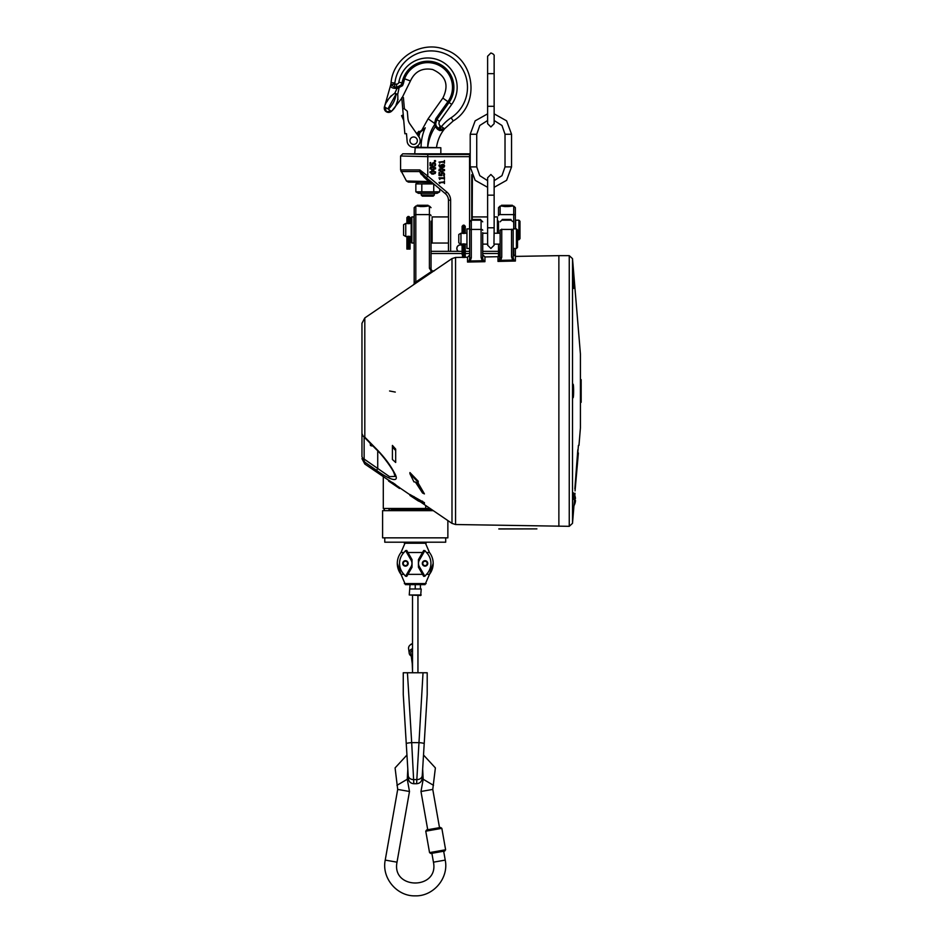 <?xml version="1.0" encoding="UTF-8"?>
<svg xmlns="http://www.w3.org/2000/svg" width="943" height="943" viewBox="0 0 943 943"><rect width="100%" height="100%" fill="white"/><g stroke="black" fill="none" stroke-linecap="round" stroke-linejoin="round"><path stroke-width="1.41" d="M580.416 354.002L580.416 427.969L580.416 354.002L572.507 258.641L569.254 255.647L558.869 255.647L558.869 526.324L558.869 255.647L515.397 256.402L515.361 248.469L515.361 256.413M573.356 499.425L573.556 492.871M573.085 397.769L573.061 384.19C573.78 383.73 573.816 397.746 573.085 397.769M573.085 286.024L572.578 275.509L573.085 286.024M573.639 288.428L573.155 280.047M577.811 449.728L574.865 488.898M465.253 257.286L467.528 257.239L467.528 262.06L470.239 260.999A1.627 0.672 -141.6 0 0 469.06 260.716L467.528 262.06L484.938 261.694L484.938 256.944L497.987 256.708L497.987 261.411L500.709 260.339L499.531 260.068L497.987 261.411L515.397 261.034L513.829 259.773L513.181 257.663L513.181 230.021M462.105 244.072L462.553 257.463L465.253 257.38L465.253 244.072M388.61 480.246L364.811 464.039L364.811 462.164L376.516 470.321C388.976 479.539 401.152 484.266 394.327 472.738C390.414 465.147 384.473 457.261 376.516 449.08L364.811 437.175L364.811 317.932L451.992 258.582L451.992 523.389L420.189 501.735M392.418 446.97L392.418 445.426L395.683 449.092L395.683 450.577L392.418 446.97L392.418 459.489L395.683 462.471L395.683 450.577M392.418 482.451L395.683 484.678L395.683 485.598L392.418 483.37L392.418 482.451M395.683 484.938L399.49 487.543L399.49 488.462L395.683 485.598M392.418 483.37L388.61 481.048L388.61 480.128L392.418 482.722M409.934 473.728L409.934 472.561L418.232 481.201L418.232 482.321L409.934 473.728L413.93 481.873L415.415 482.05L422.523 492.989L424.421 493.896L416.889 482.191L418.232 482.321M417.702 482.274L424.421 493.896M413.93 497.48L409.934 495.44L409.934 494.509L424.421 502.666L424.421 503.609L415.415 498.694L413.93 496.548M395.282 392.076L389.577 390.98M415.415 498.694L415.415 497.774M413.234 284.975L415.816 282.004A1.627 1.049 180 0 0 414.177 283.053L414.177 283.171A1.627 1.073 0 0 1 415.78 282.098M420.92 206.6L417.171 206.046C420.802 206.706 424.421 206.706 428.051 206.046L429.407 206.046L429.407 268.26L431.529 271.443L433.25 271.348M364.811 462.164L361.959 456.718L361.959 433.521L363.008 435.949L364.811 437.175M364.811 317.932L361.959 323.331L361.959 433.521M361.959 433.415L361.959 456.718M372.579 445.921L370.693 445.626L370.127 443.41M372.662 445.921L371.53 445.921L372.662 445.921M376.516 449.08L376.233 449.375C382.752 455.127 392.842 469.602 393.856 472.643L395.141 476.404L389.494 476.628L364.139 459.076L362.89 459.724M377.73 450.837L377.73 468.565L376.516 470.321M388.61 481.048L399.49 488.462M409.934 495.44L418.232 500.933L424.421 503.609M422.523 502.089L422.523 501.146M513.723 248.469L513.723 255.082A1.627 1.049 0 0 1 515.361 256.131L513.181 254.233M515.361 228.89L515.361 207.672L513.723 206.046L513.723 214.591A1.627 1.049 0 0 1 515.361 215.641M516.446 248.469L517.53 247.384L517.53 229.974L516.446 228.89L516.446 248.469L513.181 248.469L513.181 255.859M513.723 206.046L512.367 206.046C508.737 206.706 505.118 206.706 501.487 206.046L505.224 206.6M498.493 221.133L498.493 233.239M498.493 244.119L498.493 256.637M500.132 256.131L500.132 244.661L499.531 260.068M498.493 207.672L498.493 215.641A1.627 1.049 180 0 1 500.132 214.591L500.132 206.046L498.493 207.672M498.493 261.105L498.493 259.207M512.992 229.974L511.554 229.974M511.554 229.184L511.554 256.85L513.181 257.663M511.554 256.85L512.686 260.079L513.829 259.773M500.132 230.21L500.132 258.017L501.759 257.203L500.709 260.339L512.686 260.079L515.397 261.034L515.397 256.402M513.181 221.817L511 220.179L501.759 220.179L500.132 221.817M501.759 229.974L500.356 229.974M482.722 221.817L481.083 220.179L481.083 257.474L482.238 260.739L484.938 261.694L483.382 260.421L482.722 258.288L482.722 232.697M469.661 228.89L466.95 228.89L466.95 248.469L469.661 248.469L469.661 221.817L469.661 258.653A1.627 0.813 180 0 1 471.3 257.84L470.239 260.999L482.238 260.739A1.627 0.66 -40.4 0 1 483.382 260.421M481.083 257.474A1.627 0.813 -0 0 1 482.722 258.288M481.083 220.179L471.3 220.179L469.661 221.817M469.661 258.653L469.06 260.716M429.407 268.26A1.627 1.049 0 0 1 431.045 269.309L432.212 271.018L415.816 282.004L415.816 206.046L414.177 207.672L414.177 283.053M434.251 270.865L432.248 271.042L431.045 269.309L431.045 221.133M434.44 270.735L432.248 271.042M431.045 238.815L431.045 251.345L462.105 251.345M462.105 253.526L431.045 253.526L431.045 271.183M414.177 221.133L414.177 238.815M511 220.179L511 219.424L510.104 219.625M502.301 219.424L511 219.424L502.301 219.424L502.301 220.179M480.541 220.179L480.541 219.424L479.645 219.625M471.842 219.424L480.541 219.424L471.842 219.424L471.842 220.179M512.367 206.046L512.367 205.279L511.224 205.515M501.487 205.279C505.118 205.975 508.737 205.975 512.367 205.279L501.487 205.279L501.487 206.046L500.132 206.046M428.051 206.046L428.051 205.279L426.92 205.515M417.171 205.279C420.802 205.975 424.421 205.975 428.051 205.279L417.171 205.279L417.171 206.046L415.816 206.046M580.416 379.51L581.171 379.652L581.171 402.319L580.416 402.461M465.253 228.996L465.253 232.155M465.253 254.433L465.253 245.204M465.253 233.286L465.253 226.768M462.105 232.155L462.105 228.996M462.105 226.768L462.105 233.286M462.105 245.204L462.105 254.433M465.253 245.404L464.156 245.204L464.663 257.439M465.253 231.884L464.156 232.155L464.156 233.499M462.188 244.048L465.182 244.048M465.182 233.31L462.188 233.31M462.105 245.404L464.156 245.204L464.156 243.848M462.105 231.884L464.156 232.155L464.156 229.797L465.253 229.29M462.553 257.463L464.156 257.392M461.94 244.119L460.962 244.119L460.962 233.239L461.94 233.239M460.962 233.239L458.781 234.489L458.781 242.858L460.962 244.119M391.428 509.574L431.694 509.574M417.949 510.658L417.949 509.574L412.515 509.574L412.515 510.658M395.577 510.658A9.607 8.746 102.2 0 0 396.508 510.387L396.826 510.387A9.607 9.454 -119.2 0 1 395.836 510.658A9.63 9.63 0 0 0 398.653 509.574L396.19 509.574M433.285 510.658L382.599 510.658L382.599 537.852L447.866 537.852L447.866 520.583M388.964 509.574A9.63 9.63 0 0 0 391.769 510.658A9.607 9.454 119.2 0 1 390.791 510.387M393.691 510.658A9.607 1.497 -95.1 0 1 393.502 510.387L392.418 510.387A9.607 3.89 95.5 0 0 392.807 510.658M384.768 537.852L384.768 542.201L445.697 542.201L445.697 537.852M405.419 542.201L400.987 552.504L403.958 552.504L405.584 550.606L406.775 550.5L407.93 552.504L422.535 552.504L423.69 550.5L424.88 550.606L426.507 552.504L429.478 552.504L425.034 542.201M406.775 550.5L405.584 550.606L411.089 560.154A6.53 6.53 0 0 1 411.089 566.684L412.032 567.226L407.93 574.346L406.775 576.338L405.584 576.232L406.775 576.338L405.584 576.232L403.958 574.346L400.987 574.346L397.286 563.419A17.952 17.952 0 0 0 400.987 574.346L405.419 584.636L425.034 584.636L429.478 574.346L426.507 574.346L424.88 576.232L423.69 576.338L424.88 576.232L419.364 566.684A6.53 6.53 0 0 1 419.364 560.154L424.88 550.606M407.93 574.346L422.535 574.346L423.69 576.338L418.433 567.226L418.433 559.612L422.535 552.504M407.93 552.504L412.032 559.612L412.032 567.226M403.958 574.346A15.701 15.701 0 0 1 403.958 552.504M426.507 552.504A15.701 15.701 0 0 1 426.507 574.346M427.745 563.419A2.723 2.723 0 0 0 423.666 561.061A2.723 2.723 0 0 0 423.666 565.776A2.723 2.723 0 0 0 427.745 563.419M427.203 563.419A2.181 2.181 0 0 1 423.926 565.317A2.181 2.181 0 0 1 423.926 561.521A2.181 2.181 0 0 1 427.203 563.419M408.154 563.419A2.723 2.723 0 0 0 404.075 561.061A2.723 2.723 0 0 0 404.075 565.776A2.723 2.723 0 0 0 408.154 563.419M407.624 563.419A2.181 2.181 0 0 1 404.347 565.317A2.181 2.181 0 0 1 404.347 561.521A2.181 2.181 0 0 1 407.624 563.419M433.179 563.419L429.478 574.346A17.952 17.952 0 0 0 429.478 552.504M421.215 594.974L409.25 594.974L420.672 595.516L421.215 588.986L420.413 588.986L420.413 584.636M410.052 584.636L409.25 594.974M415.226 584.636L415.226 588.986L410.052 588.986M420.413 588.986L415.226 588.986M573.969 505.589L574.028 504.976M574.759 503.185L574.935 503.468A12.271 12.129 146 0 0 575.395 501.546L575.442 500.933L575.395 501.546A12.271 12.129 146 0 1 574.912 503.491L574.912 503.491M575.395 501.546L575.442 500.933A12.165 7.803 -166.9 0 1 575.171 501.806A12.165 9.088 -15.1 0 0 575.442 500.721L575.407 500.179A12.271 1.591 5 0 1 574.912 500.391L574.759 499L574.912 500.391M575.442 498.611A12.165 9.088 -164.9 0 0 575.171 497.515A12.165 7.803 -13.1 0 1 575.442 498.387L575.395 497.774A12.271 12.129 34 0 0 574.935 495.877L574.935 495.865A12.271 12.129 34 0 1 575.395 497.774L575.395 498.399M361.959 383.825L361.959 398.146M412.515 662.234A2.723 2.464 172.4 0 0 412.244 663.636L410.83 652.992A2.723 2.464 -7.6 0 1 412.515 650.364M412.515 643.727A2.723 2.464 172.4 0 0 410.405 644.859M412.515 644.104A4.35 3.937 172.4 0 0 408.59 648.595L409.203 653.204A4.35 3.937 172.4 0 0 411.231 656.033M412.515 648.819A4.35 3.937 172.4 0 0 409.203 653.204M578.377 452.97L575.053 490.902L578.271 452.97M498.434 233.239L498.434 221.275L498.222 233.239M515.361 221.275L515.408 228.89M515.632 228.89L515.632 220.179L518.898 220.179L518.898 239.77L517.53 239.77M413.906 238.461L413.906 221.487M431.045 221.275L431.092 238.673L431.092 221.275M413.906 243.035L413.906 216.925L411.867 216.925L411.867 243.035L413.906 243.035M411.867 216.925L411.183 217.597L411.183 242.351L411.867 243.035M498.222 223.444L497.409 223.444M432.13 223.444L431.316 223.444M410.052 236.705L408.944 236.504L408.944 248.681L410.052 249.082L410.052 236.457M410.052 223.491L408.944 223.668M409.356 236.328L406.975 236.445M409.969 223.503L409.356 223.621L409.969 223.503M406.893 218.057L406.893 223.491M406.893 236.457L408.944 236.28M406.893 223.173L408.944 223.444L410.052 218.057M409.356 223.621L406.975 223.503M410.052 223.173L410.052 220.579L410.052 223.173M406.893 236.705L406.893 249.082L408.944 248.681M406.893 236.504L406.893 245.734M406.893 249.082L410.052 249.082M406.893 223.444L406.893 220.297M406.728 236.504L405.749 236.504L405.749 223.444L406.728 223.444M405.749 223.444L403.569 224.705L403.569 235.243L405.749 236.504M518.898 239.77L519.982 238.673L519.982 221.275L518.898 220.179M498.823 528.882L536.897 528.882L498.823 528.988M470.203 134.26L475.154 120.845L487.614 113.855L487.614 106.3L494.144 106.3L494.144 123.698L490.879 126.963L487.614 123.698L487.614 120.504L479.787 125.49L476.734 134.26L470.203 134.26L470.203 166.899L475.154 180.313L487.614 187.315L487.614 233.239L482.722 233.239M494.144 113.855L506.603 120.845L511.554 134.26L511.554 166.899L506.603 180.313L494.144 187.315M416.641 783.716C419.788 783.444 421.604 781.735 422.075 778.612L427.203 694.508L427.203 672.76L403.262 672.76L403.262 694.508L408.39 778.612C408.861 781.735 410.676 783.444 413.824 783.716M422.452 772.305L422.252 775.57A5.434 4.35 3.5 0 1 416.83 779.59L416.641 783.727L413.824 783.727L411.69 742.636A5.434 0.707 176.5 0 0 406.256 743.673M423.03 672.76L416.83 779.59L413.635 779.59A5.434 4.35 176.5 0 1 408.201 775.57M429.548 852.613L430.81 853.498L444.731 851.034L445.615 849.773L429.548 852.613L425.764 831.184L441.843 828.343L445.615 849.773M441.843 828.343L440.581 827.471L426.649 829.923L425.764 831.184M423.513 755.013L435.383 767.908L432.766 789.409L420.979 791.483L427.721 829.734M431.882 853.309L433.45 862.173L445.226 860.099C448.986 877.98 433.497 896.451 415.226 895.85C396.968 896.451 381.479 877.98 385.227 860.099L397.698 789.409L395.082 767.908L406.952 755.013M448.455 216.925L432.13 216.925L432.13 243.035L448.455 243.035M494.144 216.925L497.409 216.925L497.409 233.239M470.203 154.581A2.181 2.169 -135 0 0 469.555 154.475L470.203 153.827L402.755 153.815L400.586 155.996L400.586 169.929L406.48 181.021L408.366 182.105L432.248 182.553M413.635 144.397A3.713 3.713 -4.9 0 1 410.429 138.833A3.713 3.713 -4.9 0 1 416.853 138.833A3.713 3.713 -4.9 0 1 413.635 144.397M407.305 111.25L407.93 118.582A10.88 10.88 175.1 0 0 409.851 123.875L418.998 136.983A6.53 6.53 -4.9 0 1 414.201 147.238A6.53 6.53 -4.9 0 1 407.14 141.297L406.48 133.623L404.865 133.765L401.777 97.671L403.404 97.542L404.37 108.775L407.305 111.227L404.358 108.751M409.84 123.851A10.88 10.88 -4.9 0 1 407.93 118.547M409.851 123.875L418.998 137.006A6.53 6.53 -4.9 0 1 420.142 140.165L420.142 140.177M404.358 108.693L402.732 108.834M403.722 120.409L401.553 115.683L402.531 115.223L403.451 117.215M423.69 128.826C421.769 130.051 421.769 130.051 423.69 128.826C421.769 130.051 421.769 130.051 423.69 128.826L418.798 132.385L418.268 131.796L417.926 135.45M418.904 136.841L419.352 131.89L418.268 131.796L419.352 131.89L419.246 132.975L418.162 132.869L418.857 131.301L419.281 132.103M418.209 132.362L416.476 133.364M419.364 131.69L419.906 132.633L425.269 127.812L422.782 130.523M458.227 251.345A3.619 3.619 0 0 1 460.42 244.85A3.619 3.619 0 0 1 462.105 245.274M439.697 164.742L438.919 165.331L439.532 166.946M440.982 165.885L441.312 164.836L441.371 167.017L441.418 164.707M441.312 164.836L444.07 164.754L444.577 165.968L443.788 167.394M442.609 167.748L441.524 167.748M442.067 167.771L439.803 167.17L438.919 165.331L439.803 167.17L438.919 165.331L439.803 167.17L442.067 167.771M439.768 183.579L439.002 182.459L439.768 183.579L440.263 182.6L443.905 182.6L444.459 183.579L444.459 180.926L443.905 181.893L439.002 182.459M432.99 163.622L432.872 165.579L432.99 163.622L433.768 163.316L432.99 163.622M432.13 164.388L432.46 163.127L432.153 164.884L432.46 163.127L433.78 162.573L435.619 164.388L435.312 165.815L435.619 164.388L435.312 165.815L434.534 165.815L434.994 164.377L433.768 163.316L434.994 164.377M433.78 162.573L432.46 163.127L434.947 162.939M441.076 174.372L441.418 173.111L441.112 174.868L441.418 173.111L442.738 172.545L444.047 173.029L444.365 175.551M441.418 173.111L444.047 173.029L444.577 174.361M442.738 172.545L444.047 173.029L442.738 172.545M444.271 175.787L443.493 175.787L443.941 174.349L442.727 173.288L441.949 173.595L441.831 175.563L441.689 174.49L441.831 175.563L439.025 175.563L439.025 172.581L439.662 172.581L439.662 174.868L441.112 174.868M443.941 174.349L443.788 175.15M441.949 173.595L442.727 173.288L441.689 174.49M433.815 174.054L431.741 174.054M429.961 172.557L430.067 171.744M431.764 170.718L433.827 170.718M435.513 171.744L435.183 173.512M440.723 168.443L442.408 168.408M444.471 169.481L444.471 170.754M442.774 171.791L440.699 171.791M439.025 170.754L439.355 168.986M433.815 169.976L431.741 169.976M430.067 168.938L430.409 167.17M431.764 166.628L434.028 166.663M435.513 167.665L435.513 168.938M439.768 163.174L439.002 162.055L439.768 163.174L440.263 162.184L443.905 162.184L444.459 163.174L444.459 160.522L443.905 161.489L439.002 162.055M472.184 219.424L472.384 176.129M450.624 251.345L450.624 200.305A10.88 10.88 0 0 0 446.734 191.971L427.78 176.07L426.377 177.732L445.344 193.645A8.699 8.699 0 0 1 448.455 200.305L448.455 251.345M431.564 182.105L431.151 182.105A2.181 1.238 -90 0 1 430.338 181.575L406.48 181.021M441.371 167.017L439.556 165.426M444.082 167.17L444.07 164.754L442.703 164.247M441.595 166.051L442.727 164.99L443.976 165.968L441.89 167.017L441.595 166.051L442.232 167.041L443.976 165.968L442.727 164.99L441.784 165.355L441.89 167.017M442.232 167.041L443.67 166.652M435.501 160.616L434.464 160.616L434.464 161.489L435.501 161.489L435.501 160.616M444.459 179.5L444.459 176.848L443.905 177.814L439.002 177.814L439.768 179.5L440.263 178.51L443.905 178.51L444.459 179.5M432.153 164.884L430.703 164.884L430.703 162.597L430.067 162.597L430.067 165.579L432.872 165.579M435.619 164.388L435.088 163.045M442.727 173.288L443.611 173.571M432.79 170.648L429.961 172.38L432.79 174.125L435.619 172.38L432.79 170.648M431.128 171.579L434.44 171.579L435.018 172.38L434.428 173.194L431.128 173.194L431.128 171.579L431.128 173.194L434.428 173.194L435.018 172.38L434.44 171.579L431.128 171.579M432.79 173.382L434.428 173.194M444.577 170.117L441.737 168.384L438.908 170.117L441.748 171.862L444.577 170.117M441.748 171.119L443.387 170.931L440.086 170.931L439.521 170.117L440.086 170.931M440.075 169.316L439.521 170.117L441.737 169.115L440.075 169.316M443.399 169.316L441.737 169.115L443.976 170.117L443.399 169.316M443.387 170.931L443.976 170.117M432.79 169.304L435.018 168.302L432.79 167.3L431.128 167.5L434.44 167.5L434.428 169.115L431.128 169.115L431.128 167.5L431.128 169.115M432.79 166.569L429.961 168.302L432.79 170.046L435.619 168.302L432.79 166.569M434.428 169.115L435.018 168.302M428.205 182.105L427.78 180.655A2.181 0.754 -50 0 1 429.183 180.078M431.151 182.105L430.338 181.575M421.474 173.359L426.377 177.732L425.222 176.765L424.126 177.343L427.78 180.655L427.78 182.105M426.377 177.732L420.213 171.685A2.181 1.108 -2.4 0 0 419.576 171.555L424.126 177.343M400.586 155.996L427.78 156.656L427.78 176.07L419.824 169.929L420.213 171.685L419.824 169.929L419.576 171.555L421.415 174.667M458.392 251.345A3.513 3.513 0 0 1 460.42 244.956A3.513 3.513 0 0 1 462.105 245.38M439.709 191.818L437.139 193.315L418.421 193.315L415.851 191.818L439.709 191.818L439.709 188.918M433.756 183.92L415.851 183.92L415.851 191.818M433.745 191.818L433.745 183.92M421.816 191.818L421.816 183.92M418.421 182.435L415.851 183.92M431.988 182.435L410.099 182.105M414.72 147.733L440.829 147.733L415.274 147.179L414.72 153.815M402.178 97.636L410.429 80.957C414.873 71.42 422.275 67.613 432.613 69.499C445.862 75.499 449.269 85.023 442.845 98.072L449.045 102.492A26.109 26.109 0 0 0 439.98 64.265A26.109 26.109 0 0 0 402.06 82.843L403.486 83.184L404.594 78.799A24.707 24.707 0 0 1 439.32 65.503A24.707 24.707 0 0 1 447.913 101.679L435.784 118.712L436.927 119.525A6.53 6.53 0 0 0 435.713 123.427L436.927 119.525L449.045 102.492A26.109 26.109 0 0 0 439.98 64.265A26.109 26.109 0 0 0 403.286 78.316L402.06 82.843A26.109 26.109 0 0 1 403.286 78.316A26.109 26.109 0 0 0 402.06 82.843L401.246 84.894L396.708 87.345A5.434 5.434 0 0 0 397.604 87.275L394.811 93.18C389.612 96.952 386.229 101.314 384.626 106.276L386.418 111.769L391.781 111.003L386.371 111.745L387.349 112.182M442.727 130.44L439.556 130.476L444.613 128.755L440.346 125.961A3.265 3.265 0 0 1 439.579 121.411L451.709 104.39A29.374 29.374 0 0 0 439.108 60.246A29.374 29.374 0 0 0 398.842 82.289A2.181 2.181 0 0 1 396.708 84.08L396.378 88.383L397.604 88.312L402.531 85.66L403.486 83.184M396.708 84.08L390.815 84.552L384.626 106.276A4.35 4.35 0 0 0 391.781 111.015L391.781 111.003C396.461 106.807 398.429 101.266 397.698 94.394L399.03 88.123L398.535 87.027M397.698 94.394L394.811 93.18A4.078 0.919 -130.3 0 0 395.848 94.453L396.025 94.536A4.078 0.919 -3.8 0 0 397.698 94.394M394.858 83.043A87.581 87.581 0 0 1 394.728 84.08L394.728 87.298A1.084 0.601 -83.4 0 0 394.127 88.265L395.742 88.371L396.708 87.345L394.728 87.298L390.815 84.552C390.331 86.662 391.439 87.899 394.127 88.265C391.439 87.899 390.331 86.662 390.815 84.552L391.074 82.583L394.858 83.043A36.447 36.447 0 0 1 450.176 56.332A36.447 36.447 0 0 1 451.131 117.757L453.229 120.94C480.235 104.944 475.461 59.822 445.685 49.861C422.393 39.783 393.172 57.299 391.074 82.583M443.681 129.745L444.613 128.755L439.568 129.25A1.084 0.695 111.2 0 1 439.556 130.476L437.54 129.226L437.917 128.189L438.46 128.613L436.361 126.138A6.53 6.53 0 0 1 435.796 124.335L435.713 123.427L434.546 123.38L434.723 124.5A7.615 7.615 0 0 0 435.383 126.621L437.293 129.014M435.784 118.712L434.546 123.38L428.098 118.794L421.757 130.311M438.271 129.78L438.46 128.613L439.568 129.25L441.383 126.704A41.881 41.881 0 0 1 451.131 117.757M427.757 147.179A46.785 46.785 0 0 1 435.383 126.621L436.361 126.138A6.53 6.53 0 0 1 435.796 124.335L434.723 124.5A40.254 40.254 0 0 0 427.721 147.179M395.742 88.371L396.378 88.383M401.246 84.894L402.531 85.66M401.942 83.385L403.356 83.844M398.04 99.251L395.942 105.251M386.901 101.785L388.044 99.887M390.39 96.693L391.416 95.573M396.025 94.536C395.176 100.182 392.63 105.05 388.41 109.14A4.078 0.967 43.2 0 0 391.781 111.003M384.626 106.276A4.078 1.026 23.9 0 0 387.962 108.846L395.848 94.453M418.527 147.179L417.784 145.705M416.653 146.53L417.431 147.179M417.49 146.754L417.749 145.811L417.49 146.754M421.25 195.048L422.346 196.144L433.214 196.144L434.31 195.048L421.25 195.048L421.25 193.315M574.994 493.248L572.507 523.33L572.507 258.641M569.254 255.647L569.254 526.324L455.552 524.52L455.552 257.451L462.105 257.333M425.706 505.495L425.706 508.477L383.294 508.477L384.39 509.574M430.091 508.477L425.706 508.477A1.084 0.613 -90 0 1 425.093 509.574M364.139 459.076L364.139 437.187M361.959 435.595L362.725 435.595M513.723 255.082L513.805 255.753M500.132 214.591L513.723 214.591L513.723 228.89M501.759 257.203L501.759 229.432L511.554 229.432L513.181 230.245M500.132 230.245L501.759 229.184M471.3 257.84L471.3 229.432L481.083 229.432A1.627 0.813 0 0 1 482.722 230.245M469.661 230.245A1.627 0.813 180 0 1 471.3 229.432L471.3 220.179M431.045 215.641A1.627 1.049 180 0 0 429.407 214.591L415.816 214.591A1.627 1.049 180 0 0 414.177 215.641M465.253 253.526L469.661 253.526M482.722 253.526L498.493 253.526M463.213 257.392L463.213 243.848M463.213 233.499L464.156 225.188L465.253 226.296M462.105 229.29L463.213 229.797L463.213 225.188L464.156 225.188M493.955 244.119L494.144 227.793L487.614 227.793L487.614 245.204L487.614 244.119L482.722 244.119M494.144 227.793L494.144 195.166L487.614 195.166L487.614 177.756L487.614 180.667L479.787 175.669L476.734 166.899L470.203 166.899M404.335 543.251L426.118 543.251M412.032 559.612L411.089 560.154M411.089 566.684L405.584 576.232M418.433 559.612L419.364 560.154M418.433 567.226L419.364 566.684M426.118 583.587L404.335 583.587M490.879 73.66L494.144 73.66L494.144 56.25C494.497 54.942 493.413 53.845 490.879 52.985L487.614 56.25L487.614 73.66L490.879 73.66M408.001 248.681L408.001 236.28M408.001 223.668L408.001 221.098L408.944 221.098L408.944 216.489L410.052 217.585M406.893 220.579L408.001 221.098L408.001 216.489L408.944 216.489M494.144 120.504L501.971 125.49L505.024 134.26L511.554 134.26M494.144 180.667L501.971 175.669L505.024 166.899L511.554 166.899M407.435 672.76L411.69 742.636L418.775 742.636A5.434 0.707 3.5 0 1 424.197 743.673M397.698 789.409L409.486 791.483L397.015 862.173L385.227 860.099M420.979 791.483L423.195 779.248L433.509 785.33M407.812 769.028L407.27 779.248L396.956 785.33M417.101 134.26L418.091 133.694M419.246 133.022L419.906 132.633A50.215 50.215 0 0 0 418.94 136.334M470.203 156.656L469.555 156.656L469.555 154.475L427.78 154.475L427.78 156.656L469.555 156.656L469.555 228.89M469.555 248.469L469.555 251.345M427.78 154.475L402.755 153.815M450.624 200.305L448.444 200.081M446.734 191.971L445.344 193.645M419.824 169.929L400.586 169.929M401.023 171.555L419.576 171.555M471.724 220.179L471.724 174.679M449.045 102.492L451.709 104.39M436.927 119.525L439.579 121.411M402.06 82.843L398.842 82.289M410.429 80.957L403.286 78.316M438.46 128.613L440.346 125.961M421.085 147.179A46.902 46.902 0 0 1 425.269 127.812M580.416 427.969L578.967 445.379M578.424 445.379L575.572 479.798M572.507 523.33L569.254 526.324M399.49 487.649L409.934 494.757M455.552 524.52L451.992 523.389M455.552 257.451L451.992 258.582M383.294 476.628L383.294 508.477M364.811 464.039L361.959 458.64M370.328 445.249L371.53 445.921M376.233 449.375L363.008 435.949M429.407 206.046L431.045 207.672M484.938 256.944L482.722 254.763M467.528 257.239L469.661 255.07M497.987 256.708L500.132 254.539M465.253 251.345L469.661 251.345M482.722 251.345L498.493 251.345M463.213 225.188L462.105 226.296M466.95 233.239L465.418 233.239M466.95 244.119L465.418 244.119M500.132 233.239L494.144 233.239M500.132 244.119L494.144 244.119M494.144 245.204L490.879 248.469L487.614 245.204L487.802 244.119M487.614 177.756L490.879 174.49L494.144 177.756L494.144 195.166M487.614 227.793L487.614 195.166M516.446 228.89L513.181 228.89M400.987 552.504A17.952 17.952 0 0 0 397.286 563.419M417.949 672.76L417.949 595.516M412.515 672.76L412.515 595.516M392.453 510.399L393.514 510.399M574.028 505.589A12.306 12.306 0 0 0 574.912 503.562L574.935 503.468M412.244 663.636L412.515 670.532M487.614 123.698L487.614 56.25M494.144 73.66L494.144 106.3M432.13 236.504L431.316 236.504M408.001 216.489L406.893 217.585M411.183 223.444L410.205 223.444M411.183 236.504L410.205 236.504M476.734 166.899L476.734 134.26M505.024 134.26L505.024 166.899M432.766 789.409L439.509 827.659M397.015 862.173C391.404 889.933 439.061 889.933 433.45 862.173M443.67 851.223L445.226 860.099M423.195 779.248L422.653 769.028M407.27 779.248L409.486 791.483M487.614 216.925L472.349 216.925M447.996 197.523L448.243 198.407M440.829 147.733L440.829 153.815M436.538 147.179C437.576 140.318 440.275 134.177 444.613 128.755L453.229 120.94M442.845 98.072L428.098 118.794M391.781 111.015L401.824 98.19M434.31 195.048L434.31 193.315"/></g></svg>
